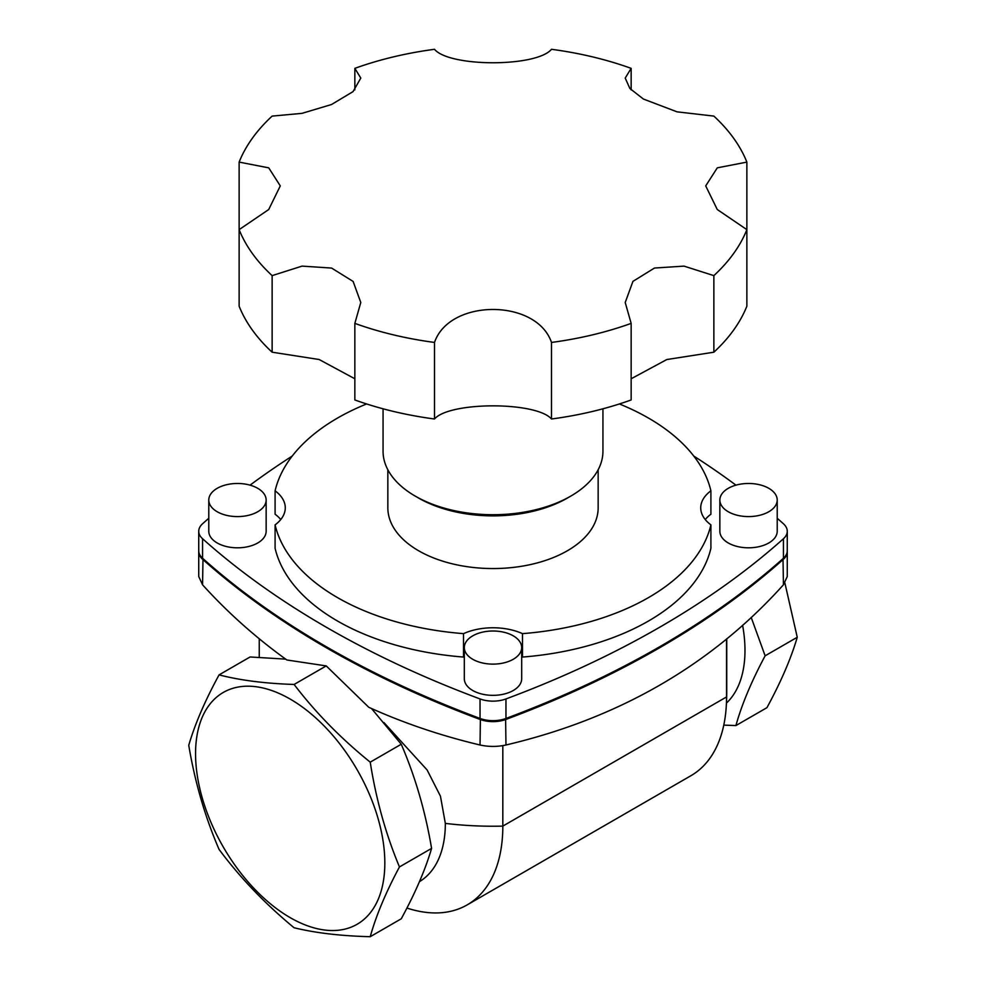 <?xml version="1.0" encoding="UTF-8"?>
<svg xmlns="http://www.w3.org/2000/svg" width="986" height="986" viewBox="0 0 986 986"><rect width="100%" height="100%" fill="white"/><g stroke="black" fill="none" stroke-linecap="round" stroke-linejoin="round"><path stroke-width="1.48" d="M383.924 722.541L427.123 769.98L440.459 796.207L445.339 823.396A128.106 73.962 60 0 1 419.457 881.657M434.506 49.3C449.345 67.208 536.495 67.282 551.494 49.3A260.514 150.402 180 0 1 631.151 68.354L625.21 78.079L629.894 88.493L643.414 99.056L677.086 111.849L713.864 116.102A260.514 150.402 180 0 1 746.87 162.098L717.29 167.842L705.717 185.898L717.266 209.513L746.87 229.639A260.514 150.402 180 0 1 713.864 275.624L684.013 266.121L654.47 268.044L632.938 281.367L625.21 302.492L631.151 323.383A260.514 150.402 180 0 1 551.494 342.438C536.655 298.573 449.505 298.401 434.506 342.438A260.514 150.402 180 0 1 354.849 323.383L360.79 302.492L353.111 281.429L331.604 268.069L302.061 266.109L272.136 275.624A260.514 150.402 180 0 1 239.13 229.639L268.71 209.537L280.283 185.898L268.734 167.854L239.13 162.098A260.514 150.402 180 0 1 272.136 116.102L301.987 113.353L331.53 104.516L353.062 91.599L360.79 78.079L354.849 68.354A260.514 150.402 180 0 1 434.506 49.3M354.849 68.354L354.849 89.874M239.13 162.098L239.13 306.202A260.514 150.402 180 0 0 272.136 352.199L319.156 359.52L354.849 378.772M602.939 408.796L602.939 451.243A109.939 63.474 180 0 1 493 514.717A109.939 63.474 180 0 1 383.061 451.243L383.061 408.796M746.87 162.098L746.87 306.202A260.514 150.402 180 0 1 713.864 352.199L666.819 359.533L631.151 378.772M631.151 323.383L631.151 399.959A260.514 150.402 180 0 1 551.494 419.001C536.446 401.425 449.382 401.499 434.506 419.001A260.514 150.402 180 0 1 354.849 399.959L354.849 323.383M631.151 68.354L631.151 89.874M257.753 511.734A28.68 16.565 180 0 1 226.497 515.333A28.68 16.565 180 0 1 208.785 500.025A28.68 16.565 180 0 1 237.466 483.473A28.68 16.565 180 0 1 266.146 500.025A28.68 16.565 180 0 1 257.753 511.734M266.146 500.025L266.146 531.257A28.68 16.565 180 0 1 257.753 542.966A28.68 16.565 180 0 1 226.497 546.552A28.68 16.565 180 0 1 208.785 531.257L208.785 500.025M513.275 659.264A28.68 16.565 180 0 1 482.018 662.863A28.68 16.565 180 0 1 464.32 647.555A28.68 16.565 180 0 1 493 631.003A28.68 16.565 180 0 1 521.68 647.555A28.68 16.565 180 0 1 513.275 659.264M521.68 647.555L521.68 678.787A28.68 16.565 180 0 1 513.275 690.496A28.68 16.565 180 0 1 482.018 694.082A28.68 16.565 180 0 1 464.32 678.787L464.32 647.555M768.809 511.734A28.68 16.565 180 0 1 737.553 515.333A28.68 16.565 180 0 1 719.854 500.025A28.68 16.565 180 0 1 748.534 483.473A28.68 16.565 180 0 1 777.214 500.025A28.68 16.565 180 0 1 768.809 511.734M777.214 500.025L777.214 531.257A28.68 16.565 180 0 1 768.809 542.966A28.68 16.565 180 0 1 737.553 546.552A28.68 16.565 180 0 1 719.854 531.257L719.854 500.025M619.393 403.952A219.89 126.947 180 0 1 710.906 490.818A47.796 27.596 0 0 0 700.726 507.839A47.796 27.596 0 0 0 710.906 524.86A219.89 126.947 180 0 1 522.481 633.641A47.796 27.596 0 0 0 463.519 633.641A219.89 126.947 180 0 1 275.094 524.86A47.796 27.596 0 0 0 285.274 507.839A47.796 27.596 0 0 0 275.094 490.818L275.094 514.236A47.796 27.596 180 0 1 280.751 519.548M275.094 524.86L275.094 548.278A219.89 126.947 180 0 0 463.519 657.058A47.796 27.596 180 0 1 464.32 656.713M522.481 633.641L522.481 657.058A47.796 27.596 180 0 0 521.68 656.713M463.519 633.641L463.519 657.058M710.906 490.818L710.906 514.236A47.796 27.596 180 0 0 705.249 519.548M710.906 524.86L710.906 548.278A219.89 126.947 180 0 1 522.481 657.058M275.094 490.818A219.89 126.947 180 0 1 366.607 403.952M598.157 469.755L598.157 507.839A105.157 60.713 180 0 1 493 568.552A105.157 60.713 180 0 1 387.843 507.839L387.843 469.755M569.021 497.104A105.157 60.713 180 0 1 416.979 497.104M777.214 518.279A932.127 538.159 180 0 1 783.439 523.776A23.898 13.804 180 0 1 787.259 531.257L787.259 550.767A23.898 13.804 180 0 1 783.439 558.249A932.127 538.159 180 0 1 505.966 718.449A23.898 13.804 180 0 1 480.034 718.449A932.127 538.159 180 0 1 202.561 558.249A23.898 13.804 180 0 1 198.741 550.767L198.741 531.257A23.898 13.804 180 0 1 202.561 523.776A932.127 538.159 180 0 1 208.785 518.279M250.05 485.149A932.127 538.159 180 0 1 292.275 456.013M787.259 531.257A23.898 13.804 180 0 1 783.439 538.738A932.127 538.159 180 0 1 505.966 698.938A23.898 13.804 180 0 1 480.034 698.938A932.127 538.159 180 0 1 202.561 538.738A23.898 13.804 180 0 1 198.741 531.257M693.725 456.013A932.127 538.159 180 0 1 735.95 485.149M787.247 551.26A23.898 13.804 180 0 1 787.259 551.741A23.898 13.804 180 0 1 783.439 559.235A932.127 538.159 180 0 1 505.966 719.423A23.898 13.804 180 0 1 480.034 719.423A932.127 538.159 180 0 1 202.561 559.235A23.898 13.804 180 0 1 198.741 551.741A23.898 13.804 180 0 1 198.753 551.26M294.099 684.457C265.16 683.52 240.153 680.328 219.077 674.88C205.076 700.578 194.969 724.044 188.745 745.293C194.969 782.292 205.076 817 219.077 849.427C240.153 877.762 265.16 903.879 294.099 927.764C315.606 932.99 340.983 935.973 370.231 936.7C376.06 915.723 385.797 892.466 399.453 866.94C385.797 834.23 376.06 799.301 370.231 762.153C340.983 738.526 315.606 712.631 294.099 684.457L326.23 665.907L286.852 659.979C255.83 637.659 227.729 612.602 202.561 584.797L198.741 576.539L198.741 551.741M787.259 551.741L787.259 576.539L783.439 584.797C711.3 665.02 618.814 718.424 505.966 744.997C497.338 746.895 488.699 746.895 480.034 744.997C440.767 735.667 403.681 723.095 368.764 707.282L326.23 665.907M371.525 708.527L401.253 744.245C415.242 776.672 425.36 811.392 431.585 848.391C425.36 869.627 415.242 893.094 401.253 918.792L370.231 936.7M219.077 674.88L250.087 656.972L285.028 659.092M784.893 583.009L797.255 637.264C791.031 658.512 780.924 681.979 766.923 707.677L735.913 725.573C741.743 704.596 751.48 681.338 765.124 655.813L751.196 617.409M370.231 762.153L401.253 744.245M765.124 655.813L797.255 637.264M399.453 866.94L431.585 848.391M723.786 725.117L735.913 725.573M406.922 908.057A172.082 99.352 -120 0 0 467.179 904.889L690.903 775.723A172.082 99.352 -120 0 0 726.177 707.652A172.082 99.352 -120 0 0 726.546 696.942A233.744 134.959 0 0 0 726.744 691.272L726.744 638.817M467.179 904.889A172.082 99.352 -120 0 0 502.823 826.108L726.546 696.942L726.546 638.99M502.823 745.638L502.823 826.108A233.744 134.959 0 0 1 445.339 823.396M726.448 703.092A128.106 73.962 -120 0 0 742.606 625.235M290.192 917.646A133.849 77.278 -120 0 0 372.153 801.039A133.849 77.278 -120 0 0 208.231 706.407A133.849 77.278 -120 0 0 290.192 917.646M713.864 275.624L713.864 352.199M551.494 342.438L551.494 419.001M434.506 342.438L434.506 419.001M272.136 275.624L272.136 352.199M202.561 538.738L202.561 558.249M480.034 698.938L480.034 718.449M505.966 698.938L505.966 718.449M783.439 538.738L783.439 558.249M783.007 558.643L783.439 584.797M505.608 718.584L505.966 744.997M202.561 584.797L202.993 558.643M480.392 718.584L480.034 744.997M726.177 707.652A233.744 233.744 0 0 0 726.744 691.272M259.256 657.305L259.256 638.817"/></g></svg>
